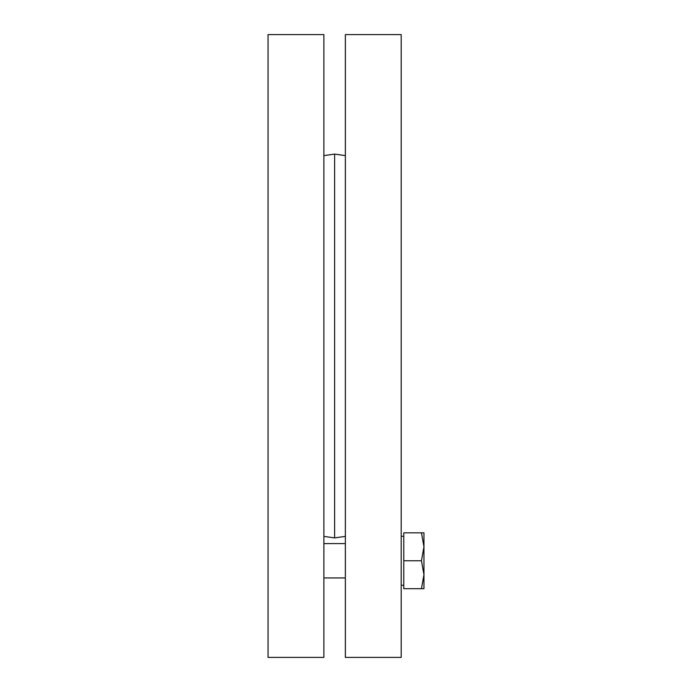 <?xml version="1.0" encoding="UTF-8"?>
<svg xmlns="http://www.w3.org/2000/svg" width="692" height="692" viewBox="0 0 692 692"><rect width="100%" height="100%" fill="white"/><g stroke="black" fill="none" stroke-linecap="round" stroke-linejoin="round"><path stroke-width="1.04" d="M323.882 346L323.882 34.6L268.046 34.6L268.046 657.4L323.882 657.4L323.882 346M345.351 536.395L334.617 537.9L334.617 154.1L345.351 155.605M345.351 346L345.351 657.4L401.196 657.4L401.196 34.6L345.351 34.6L345.351 346M421.463 588.676L423.954 574.715L423.954 588.676L403.773 588.676L403.773 532.84L423.954 532.84L423.954 574.715L421.463 560.762L423.954 546.801L421.463 532.84M403.773 560.762L421.463 560.762M323.882 536.395L334.617 537.9M323.882 155.605L334.617 154.1M345.351 543.575L323.882 543.575M345.351 577.941L323.882 577.941M403.773 536.274L401.196 536.274M403.773 585.242L401.196 585.242"/></g></svg>
